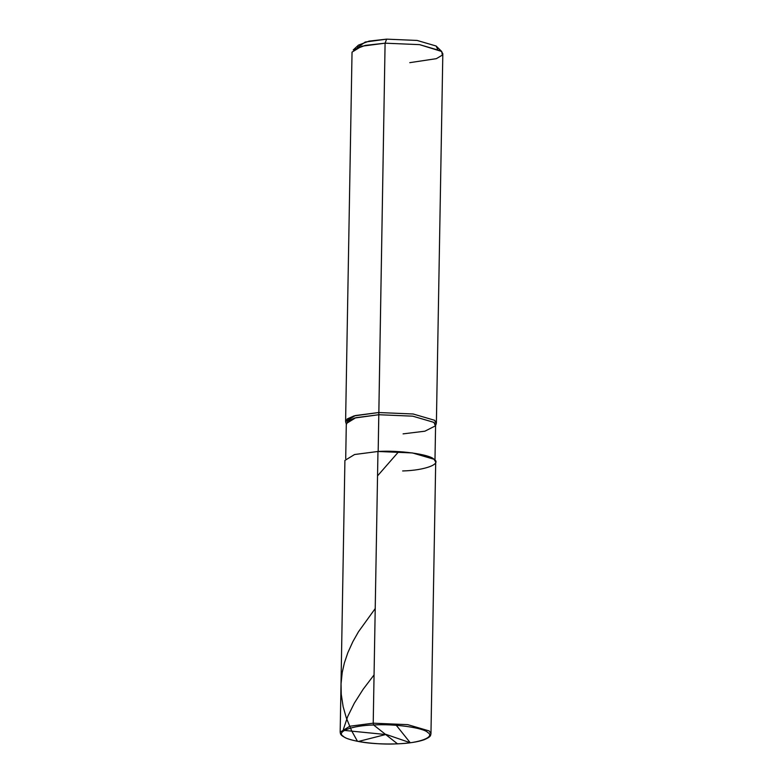 <?xml version="1.0" encoding="UTF-8"?>
<svg xmlns="http://www.w3.org/2000/svg" width="783" height="783" viewBox="0 0 783 783"><rect width="100%" height="100%" fill="white"/><g stroke="black" fill="none" stroke-linecap="round" stroke-linejoin="round"><path stroke-width="1.17" d="M402.658 470.955C424.817 470.417 442.052 463.976 433.988 459.249C429.838 454.346 399.027 450.068 377.964 451.478L373.217 723.189L373.608 724.989L397.47 743.811C377.112 745.181 347.329 741.051 343.316 736.304C335.525 731.733 352.184 725.508 373.608 724.989C352.184 725.508 335.525 731.733 343.316 736.304C347.329 741.051 377.112 745.181 397.47 743.811L397.656 743.811M340.174 732.134L349.854 726.223L373.217 723.189L349.854 726.223L340.174 732.134C340.654 733.7 339.372 734.904 346.742 738.389C358.996 742.705 375.938 744.525 397.568 743.85L397.47 743.811C418.895 743.292 435.554 737.067 427.763 732.496C423.75 727.759 393.966 723.629 373.608 724.989L397.47 743.811C418.895 743.292 435.554 737.067 427.763 732.496C423.75 727.759 393.966 723.629 373.608 724.989L373.217 723.189L407.728 724.647L429.25 730.96L430.963 733.72L429.25 730.96L407.728 724.647L373.217 723.189L377.964 451.478L354.591 454.512L344.911 460.424L340.174 732.134M397.568 743.85C409.049 743.302 417.916 741.932 424.171 739.739C431.668 736.519 430.415 735.266 430.963 733.72L435.7 462.009L433.988 459.249L412.465 452.946L377.964 451.478M437.55 48.947L436.111 46.011L417.094 40.442L386.616 39.15L369.057 41.117L358.477 45.111L353.231 49.936L365.201 45.404L385.089 43.182L378.169 451.644L378.815 414.726L354.66 418.024L347.867 421.039L346.448 424.317L345.734 422.291L347.172 418.954L354.082 415.89L378.639 412.533L355.276 415.567L345.597 421.479L352.037 52.128L361.717 46.217L385.089 43.182L386.616 39.15L417.094 40.442L436.111 46.011L441.72 51.482L419.59 44.641L385.089 43.182L378.815 414.726L412.739 416.164L433.909 422.37L435.426 425.864L424.866 431.198L403.088 433.87M345.704 458.642L346.311 423.525L355.834 417.701L378.815 414.726L412.739 416.164L433.909 422.37L435.593 425.081L434.976 460.198M357.488 47.548L365.23 42.028L386.616 39.15L385.089 43.182L419.59 44.641L441.113 50.954L442.826 53.714L436.385 423.065L434.673 420.305L413.15 413.992L378.639 412.533L413.15 413.992L434.673 420.305L436.219 423.867L435.426 425.864M409.783 62.66L436.346 58.666L442.346 55.113L441.72 51.482M377.533 475.878L398.733 451.625M385.921 734.356L410.233 742.734L396.276 725.293M385.892 734.474L358.408 741.472L357.332 741.07L351.636 730.784L346.331 717.923L343.13 706.628L341.261 694.374L341.036 683.853L342.22 672.489L344.373 662.937L347.858 652.64L352.859 641.668L358.487 631.744L375.223 608.567M385.383 734.493L344.354 730.412L343.365 729.423L347.691 716.553L354.337 703.144L363.116 689.304L374.059 674.907"/></g></svg>
